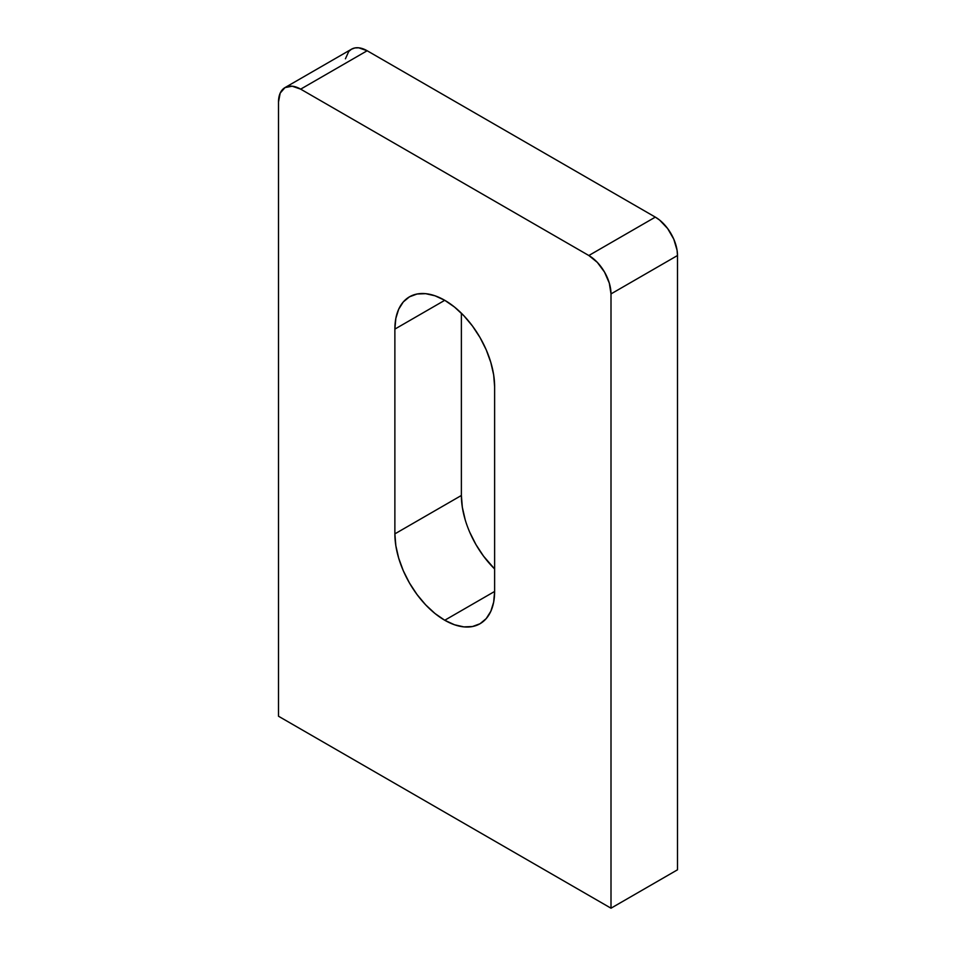 <?xml version="1.0" encoding="UTF-8"?>
<svg xmlns="http://www.w3.org/2000/svg" width="956" height="956" viewBox="0 0 956 956"><rect width="100%" height="100%" fill="white"/><g stroke="black" fill="none" stroke-linecap="round" stroke-linejoin="round"><path stroke-width="1.43" d="M469.778 532.325L475.98 544.633L483.545 556.153L494.622 568.963A70.529 40.726 -120 0 1 461.378 495.471L461.378 313.198L461.378 495.471L394.876 533.866L394.876 329.103L444.755 300.304L394.876 329.103A70.529 40.726 60 0 1 409.479 296.814A70.529 40.726 60 0 1 463.839 315.707A70.529 40.726 60 0 1 494.622 386.69L494.622 591.453L444.755 620.253L494.622 591.453A70.529 40.726 60 0 1 480.02 623.742A70.529 40.726 60 0 1 444.755 620.253L454.482 624.758L463.839 626.885L472.455 626.538L480.02 623.742L486.222 618.592L490.822 611.302L493.666 602.137L494.622 591.453L494.622 386.69L493.666 374.895L490.822 362.455L486.222 349.836L480.02 337.528L472.455 326.008L463.839 315.707L454.482 307.031L444.755 300.304L435.016 295.798L425.659 293.671L417.043 294.018L409.479 296.814L403.277 301.953L398.676 309.254L395.832 318.42L394.876 329.103L394.876 533.866L395.832 545.649L398.676 558.101L403.277 570.708L409.479 583.017L417.043 594.548L425.659 604.849L435.016 613.525L444.755 620.253A70.529 40.726 60 0 1 394.876 533.866L461.378 495.471L462.334 507.266L465.178 519.706M278.507 716.235L611.004 908.2L677.493 869.805L611.004 908.2L611.004 293.91L677.493 255.515L677.493 869.805L677.493 255.515A31.345 18.104 -120 0 0 655.326 217.12L588.836 255.515L300.674 89.147L367.164 50.752L655.326 217.12L659.652 220.107L667.647 228.544L673.765 239.131L677.075 250.269L677.493 255.515L611.004 293.91L611.004 908.2L278.507 716.235L278.507 101.945L278.507 716.235M588.836 255.515L597.309 262.362L604.503 272.054L609.307 283.131L611.004 293.91A31.345 18.104 60 0 0 588.836 255.515L300.674 89.147L367.164 50.752L655.326 217.12L588.836 255.515M278.507 101.945L280.192 93.114L284.996 87.594L292.189 86.195L300.674 89.147A31.345 18.104 60 0 0 284.996 87.594A31.345 18.104 60 0 0 278.507 101.945M345.427 58.794L348.737 51.481L351.497 49.198L354.855 47.955L358.691 47.8L367.164 50.752A31.345 18.104 -120 0 0 351.497 49.198L284.996 87.594"/></g></svg>
